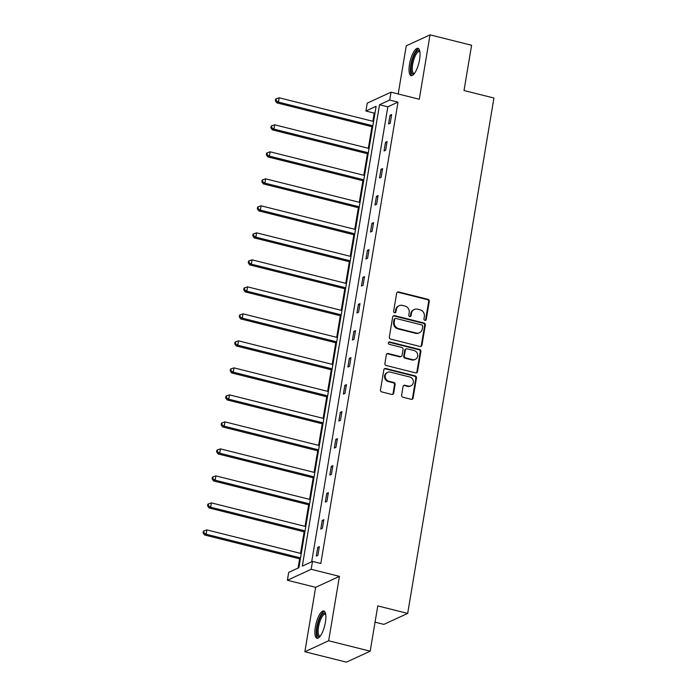 <?xml version="1.0" encoding="UTF-8"?>
<svg xmlns="http://www.w3.org/2000/svg" width="697" height="697" viewBox="0 0 697 697"><rect width="100%" height="100%" fill="white"/><g stroke="black" fill="none" stroke-linecap="round" stroke-linejoin="round"><path stroke-width="1.05" d="M424.909 320.367A1.237 1.141 65.3 0 0 426.25 319.47L429.274 301.409A1.769 1.629 65.3 0 0 427.932 299.301L398.571 291.947A1.769 1.629 65.3 0 0 396.654 293.237L393.631 311.289A1.237 1.141 65.3 0 0 395.295 312.7A1.237 1.141 65.3 0 0 395.913 311.864L396.305 309.529A5.672 5.219 65.3 0 1 399.154 305.687A5.672 5.219 65.3 0 1 402.439 305.399L404.887 306.009A5.672 5.219 65.3 0 1 409.191 312.753L408.799 315.096A1.237 1.141 65.3 0 0 410.463 316.508A1.237 1.141 65.3 0 0 411.082 315.663L411.474 313.328A5.672 5.219 65.3 0 1 414.323 309.485A5.672 5.219 65.3 0 1 417.608 309.198L420.056 309.817A5.672 5.219 65.3 0 1 424.36 316.56L423.968 318.895A1.237 1.141 65.3 0 0 424.909 320.367M425.283 320.402A1.237 1.141 65.3 0 0 425.606 319.766L428.629 301.705A1.769 1.629 65.3 0 0 427.287 299.597L397.926 292.243A1.769 1.629 65.3 0 0 397.238 292.217M394.946 312.796A1.237 1.141 65.3 0 0 395.277 312.16L395.669 309.825L396.305 309.529M410.115 316.595A1.237 1.141 65.3 0 0 410.446 315.959L410.829 313.624L411.474 313.328M315.366 626.925A14.079 4.443 104.1 0 1 323.8 610.955A14.079 4.443 104.1 0 1 325.394 622.299A14.079 4.443 104.1 0 1 316.952 638.269A14.079 4.443 104.1 0 1 315.366 626.925M409.514 64.281A14.079 4.443 104.1 0 1 417.956 48.32A14.079 4.443 104.1 0 1 419.55 59.663A14.079 4.443 104.1 0 1 411.108 75.633A14.079 4.443 104.1 0 1 409.514 64.281M304.859 651.739L328.653 640.77L339.43 576.367L315.636 587.336L304.859 651.739L346.4 662.15L370.194 651.181L377.774 605.911L407.684 613.412L493.929 98.033L464.019 90.532L471.59 45.261L430.049 34.85L406.255 45.819L398.196 93.964M370.194 651.181L328.653 640.77M401.611 395.138A1.769 1.629 65.3 0 0 402.953 397.246L411.195 399.311A1.769 1.629 65.3 0 0 413.112 398.013L416.466 377.966A1.769 1.629 65.3 0 0 415.116 375.857L385.763 368.495A1.769 1.629 65.3 0 0 383.847 369.785L380.492 389.841A1.769 1.629 65.3 0 0 381.834 391.949L391.784 394.441A1.769 1.629 65.3 0 0 393.7 393.152L395.138 384.57A1.769 1.629 65.3 0 0 393.788 382.461L388.856 381.224A4.74 4.356 65.3 0 1 387.637 372.372A4.74 4.356 65.3 0 1 390.381 372.137L409.705 376.981A4.74 4.356 65.3 0 1 410.925 385.833A4.74 4.356 65.3 0 1 408.181 386.068L404.966 385.267A1.769 1.629 65.3 0 0 403.049 386.556L401.611 395.138M375.038 112.722L374.219 113.097L365.916 111.015L367.232 103.139L391.026 92.17L419.28 99.253L430.049 34.85M391.026 92.17L389.71 100.046L379.517 104.742L302.315 566.103L312.509 561.407L311.184 569.283L287.391 580.252L288.706 572.376L298.9 567.68L376.11 106.319L365.916 111.015M312.509 561.407L320.812 563.49L398.022 102.128L389.71 100.046M339.43 576.367L311.184 569.283M420.038 346.461A1.769 1.629 65.3 0 0 421.955 345.172L425.309 325.116A1.769 1.629 65.3 0 0 423.959 323.007L394.607 315.645A1.769 1.629 65.3 0 0 392.69 316.943L389.335 336.991A1.769 1.629 65.3 0 0 390.677 339.099L420.038 346.461M420.883 351.541L417.529 371.597A1.769 1.629 65.3 0 1 415.612 372.886L386.26 365.524A1.769 1.629 65.3 0 1 384.91 363.416L386.347 354.834A1.769 1.629 65.3 0 1 388.264 353.545L400.165 356.524A1.769 1.629 65.3 0 0 402.082 355.235L403.04 349.546A1.769 1.629 65.3 0 0 401.69 347.437L389.292 344.327A1.237 1.141 65.3 0 1 388.978 342.018A1.237 1.141 65.3 0 1 389.693 341.948L419.542 349.432A1.769 1.629 65.3 0 1 420.883 351.541L420.239 351.837L416.884 371.893L417.529 371.597M375.056 622.168L383.881 624.381L407.684 613.412M374.219 113.097L372.851 121.278M371.945 126.706L368.33 148.287M367.424 153.706L363.817 175.287M362.902 180.715L359.295 202.296M358.389 207.723L354.773 229.304M353.867 234.732L350.251 256.313M349.345 261.741L345.738 283.313M344.823 288.741L341.216 310.322M340.31 315.75L336.695 337.331M335.788 342.758L332.181 364.339M331.267 369.767L327.66 391.348M326.754 396.767L323.138 418.348M322.232 423.776L318.616 445.357M317.71 450.785L314.103 472.366M313.188 477.793L309.581 499.374M308.675 504.794L305.059 526.374M304.153 531.802L300.538 553.383M299.632 558.811L298.089 568.055M315.636 587.336L287.391 580.252M398.022 102.128L387.828 106.824L311.69 561.782M387.828 106.824L379.517 104.742M316.264 556.084L317.719 547.424L319.322 546.683L317.876 555.343L316.264 556.084M320.786 529.075L322.232 520.415L323.844 519.674L322.397 528.335L320.786 529.075M325.307 502.067L326.754 493.415L328.365 492.674L326.91 501.326L325.307 502.067M329.82 475.058L331.275 466.406L332.878 465.666L331.432 474.317L329.82 475.058M334.342 448.058L335.788 439.398L337.4 438.657L335.954 447.317L334.342 448.058M338.864 421.049L340.31 412.389L341.922 411.648L340.467 420.308L338.864 421.049M343.386 394.04L344.832 385.389L346.435 384.648L344.989 393.3L343.386 394.04M347.899 367.031L349.354 358.38L350.957 357.639L349.511 366.291L347.899 367.031M352.421 340.031L353.867 331.371L355.479 330.631L354.032 339.291L352.421 340.031M356.942 313.023L358.389 304.362L360 303.622L358.546 312.282L356.942 313.023M361.455 286.014L362.91 277.362L364.514 276.622L363.067 285.273L361.455 286.014M365.977 259.005L367.424 250.354L369.035 249.613L367.589 258.265L365.977 259.005M370.499 232.005L371.945 223.345L373.557 222.604L372.102 231.265L370.499 232.005M375.021 204.996L376.467 196.336L378.07 195.596L376.624 204.256L375.021 204.996M379.534 177.988L380.989 169.336L382.592 168.596L381.146 177.247L379.534 177.988M384.056 150.979L385.502 142.327L387.114 141.587L385.668 150.238L384.056 150.979M388.577 123.979L390.024 115.319L391.636 114.578L390.181 123.23L388.577 123.979M390.024 115.319L391.453 115.676M385.502 142.327L386.931 142.685M380.989 169.336L382.409 169.693M376.467 196.336L377.887 196.693M371.945 223.345L373.374 223.702M367.424 250.354L368.852 250.711M362.91 277.362L364.331 277.72M358.389 304.362L359.809 304.72M353.867 331.371L355.296 331.728M349.354 358.38L350.774 358.737M344.832 385.389L346.252 385.746M340.31 412.389L341.739 412.746M335.788 439.398L337.217 439.755M331.275 466.406L332.696 466.763M326.754 493.415L328.174 493.772M322.232 520.415L323.661 520.772M317.719 547.424L319.139 547.781M414.323 309.485L413.678 309.782A5.672 5.219 65.3 0 0 410.829 313.624M399.154 305.687L398.51 305.983A5.672 5.219 65.3 0 0 395.669 309.825M420.727 346.479A1.769 1.629 65.3 0 0 421.31 345.468L424.665 325.412A1.769 1.629 65.3 0 0 423.314 323.303L393.962 315.941A1.769 1.629 65.3 0 0 393.274 315.924M422.713 326.414A1.237 1.141 65.3 0 0 421.772 324.941L396.001 318.477A1.237 1.141 65.3 0 0 394.659 319.383L394.249 321.848A5.672 5.219 65.3 0 0 398.553 328.592L416.17 333.009A5.672 5.219 65.3 0 0 419.455 332.722A5.672 5.219 65.3 0 0 422.295 328.879L422.713 326.414M395.286 318.538L394.641 318.834A1.237 1.141 65.3 0 0 394.014 319.679L394.659 319.383M419.455 332.722L418.81 333.018A5.672 5.219 65.3 0 1 415.525 333.305L397.909 328.888A5.672 5.219 65.3 0 1 393.605 322.145L394.014 319.679M416.301 372.904A1.769 1.629 65.3 0 0 416.884 371.893M401.193 356.437L400.548 356.733A1.769 1.629 65.3 0 1 399.529 356.82L387.619 353.841A1.769 1.629 65.3 0 0 386.931 353.823M420.239 351.837A1.769 1.629 65.3 0 0 418.897 349.728L389.048 342.244A1.237 1.141 65.3 0 0 388.682 342.218M412.519 359.626A4.74 4.356 65.3 0 0 417.669 354.695A4.74 4.356 65.3 0 0 414.044 350.539L407.231 348.831A1.769 1.629 65.3 0 0 405.323 350.121L404.365 355.81A1.769 1.629 65.3 0 0 405.715 357.918L412.519 359.626L411.883 359.922A4.74 4.356 65.3 0 0 414.628 359.678L415.264 359.382M406.212 348.918L405.567 349.214A1.769 1.629 65.3 0 0 404.678 350.417L405.323 350.121M411.883 359.922L405.07 358.214A1.769 1.629 65.3 0 1 403.72 356.106L404.678 350.417M410.925 385.833L410.28 386.129A4.74 4.356 65.3 0 1 407.536 386.365L404.321 385.563A1.769 1.629 65.3 0 0 403.633 385.537M387.637 372.372L386.992 372.668A4.74 4.356 65.3 0 0 388.212 381.52L388.856 381.224M392.472 394.458A1.769 1.629 65.3 0 0 393.056 393.448L394.493 384.866A1.769 1.629 65.3 0 0 393.143 382.758L388.212 381.52M411.883 399.329A1.769 1.629 65.3 0 0 412.467 398.309L415.821 378.262A1.769 1.629 65.3 0 0 414.471 376.153L385.119 368.791A1.769 1.629 65.3 0 0 384.43 368.774M373.575 121.461L279.175 97.789L278.452 102.119L276.848 102.86L372.668 126.88M276.029 100.499L276.317 98.774L275.672 99.07L275.385 100.795L276.029 100.499L278.452 102.119L372.851 125.782M276.317 98.774L279.175 97.789M276.848 102.86L275.385 100.795M369.053 148.461L274.662 124.798L273.938 129.128L272.327 129.869L368.147 153.889M271.508 127.507L271.795 125.774L271.159 126.07L270.863 127.804L271.508 127.507L273.938 129.128L368.33 152.791M271.795 125.774L274.662 124.798M272.327 129.869L270.863 127.804M364.531 175.47L270.14 151.807L269.417 156.137L267.805 156.877L363.625 180.898M266.986 154.516L267.282 152.782L266.637 153.079L266.35 154.812L266.986 154.516L269.417 156.137L363.808 179.8M267.282 152.782L270.14 151.807M267.805 156.877L266.35 154.812M414.114 73.882A12.189 3.842 104.1 0 1 411.143 67.522A12.189 3.842 104.1 0 1 415.386 53.19A12.189 3.842 104.1 0 1 419.786 51.273M419.873 51.778A11.283 3.555 -75.9 0 0 419.437 51.569A11.283 3.555 -75.9 0 0 416.248 54.07A11.283 3.555 -75.9 0 0 412.458 65.832A11.283 3.555 -75.9 0 0 413.948 73.455A11.283 3.555 -75.9 0 0 414.427 73.473M418.662 48.712A13.992 4.409 -75.9 0 0 415.316 51.839A13.992 4.409 -75.9 0 0 410.733 65.535A13.992 4.409 -75.9 0 0 411.918 75.607M319.958 636.527A12.189 3.842 104.1 0 1 316.996 630.158A12.189 3.842 104.1 0 1 321.23 615.826A12.189 3.842 104.1 0 1 325.63 613.918M325.717 614.423A11.283 3.555 -75.9 0 0 325.281 614.214A11.283 3.555 -75.9 0 0 322.101 616.706A11.283 3.555 -75.9 0 0 318.311 628.476A11.283 3.555 -75.9 0 0 319.792 636.1A11.283 3.555 -75.9 0 0 320.28 636.117M324.506 611.356A13.992 4.409 -75.9 0 0 321.16 614.475A13.992 4.409 -75.9 0 0 316.577 628.18A13.992 4.409 -75.9 0 0 317.762 638.252M360.018 202.478L265.618 178.815L264.895 183.137L263.283 183.877L359.112 207.906M262.473 181.525L262.76 179.791L262.116 180.087L261.828 181.821L262.473 181.525L264.895 183.137L359.295 206.809M262.76 179.791L265.618 178.815M263.283 183.877L261.828 181.821M355.496 229.487L261.096 205.815L260.373 210.145L258.77 210.886L354.59 234.915M257.951 208.525L258.238 206.8L257.594 207.096L257.306 208.821L257.951 208.525L260.373 210.145L354.773 233.809M258.238 206.8L261.096 205.815M258.77 210.886L257.306 208.821M350.974 256.487L256.583 232.824L255.86 237.154L254.248 237.895L350.068 261.915M253.429 235.534L253.725 233.8L253.081 234.096L252.784 235.83L253.429 235.534L255.86 237.154L350.251 260.817M253.725 233.8L256.583 232.824M254.248 237.895L252.784 235.83M346.461 283.496L252.061 259.833L251.338 264.163L249.726 264.904L345.546 288.924M248.916 262.542L249.204 260.809L248.559 261.105L248.271 262.839L248.916 262.542L251.338 264.163L345.729 287.826M249.204 260.809L252.061 259.833M249.726 264.904L248.271 262.839M341.939 310.505L247.54 286.842L246.816 291.163L245.213 291.904L341.033 315.933M244.394 289.551L244.682 287.817L244.037 288.114L243.75 289.847L244.394 289.551L246.816 291.163L341.216 314.835M244.682 287.817L247.54 286.842M245.213 291.904L243.75 289.847M337.418 337.514L243.026 313.842L242.295 318.172L240.692 318.912L336.512 342.941M239.873 316.551L240.16 314.826L239.524 315.122L239.228 316.847L239.873 316.551L242.295 318.172L336.695 341.844M240.16 314.826L243.026 313.842M240.692 318.912L239.228 316.847M332.896 364.522L238.505 340.85L237.782 345.181L236.17 345.921L331.99 369.941M235.351 343.56L235.647 341.835L235.002 342.131L234.715 343.856L235.351 343.56L237.782 345.181L332.173 368.844M235.647 341.835L238.505 340.85M236.17 345.921L234.715 343.856M328.383 391.522L233.983 367.859L233.26 372.189L231.648 372.93L327.468 396.95M230.838 370.569L231.125 368.835L230.48 369.131L230.193 370.865L230.838 370.569L233.26 372.189L327.66 395.852M231.125 368.835L233.983 367.859M231.648 372.93L230.193 370.865M323.861 418.531L229.461 394.868L228.738 399.189L227.135 399.93L322.955 423.959M226.316 397.578L226.603 395.844L225.959 396.14L225.671 397.874L226.316 397.578L228.738 399.189L323.138 422.861M226.603 395.844L229.461 394.868M227.135 399.93L225.671 397.874M319.339 445.54L224.948 421.868L224.225 426.198L222.613 426.939L318.433 450.968M221.794 424.586L222.082 422.852L221.446 423.149L221.149 424.882L221.794 424.586L224.225 426.198L318.616 449.87M222.082 422.852L224.948 421.868M222.613 426.939L221.149 424.882M314.826 472.549L220.426 448.877L219.703 453.207L218.091 453.947L313.911 477.968M217.272 451.586L217.569 449.861L216.924 450.157L216.636 451.883L217.272 451.586L219.703 453.207L314.094 476.87M217.569 449.861L220.426 448.877M218.091 453.947L216.636 451.883M310.304 499.549L215.904 475.885L215.181 480.216L213.578 480.956L309.398 504.976M212.759 478.595L213.047 476.861L212.402 477.157L212.115 478.891L212.759 478.595L215.181 480.216L309.581 503.879M213.047 476.861L215.904 475.885M213.578 480.956L212.115 478.891M305.783 526.557L211.391 502.894L210.66 507.216L209.056 507.965L304.877 531.985M208.237 505.604L208.525 503.87L207.88 504.166L207.593 505.9L208.237 505.604L210.66 507.216L305.059 530.887M208.525 503.87L211.391 502.894M209.056 507.965L207.593 505.9M301.261 553.566L206.87 529.894L206.146 534.224L204.535 534.965L300.355 558.994M203.716 532.613L204.012 530.879L203.367 531.175L203.071 532.909L203.716 532.613L206.146 534.224L300.538 557.896M204.012 530.879L206.87 529.894M204.535 534.965L203.071 532.909M425.606 319.766L426.25 319.47M395.277 312.16L395.913 311.864M410.446 315.959L411.082 315.663M397.926 292.243L398.571 291.947M427.287 299.597L427.932 299.301M428.629 301.705L429.274 301.409M393.962 315.941L394.607 315.645M423.314 323.303L423.959 323.007M424.665 325.412L425.309 325.116M421.31 345.468L421.955 345.172M393.605 322.145L394.249 321.848M397.909 328.888L398.553 328.592M415.525 333.305L416.17 333.009M387.619 353.841L388.264 353.545M399.529 356.82L400.165 356.524M389.048 342.244L389.693 341.948M418.897 349.728L419.542 349.432M403.72 356.106L404.365 355.81M405.07 358.214L405.715 357.918M404.321 385.563L404.966 385.267M407.536 386.365L408.181 386.068M393.143 382.758L393.788 382.461M394.493 384.866L395.138 384.57M393.056 393.448L393.7 393.152M385.119 368.791L385.763 368.495M414.471 376.153L415.116 375.857M415.821 378.262L416.466 377.966M412.467 398.309L413.112 398.013"/></g></svg>
